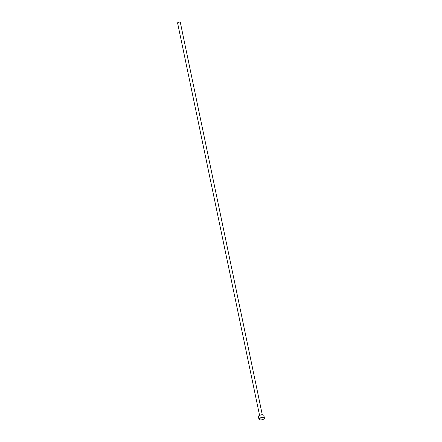 <?xml version="1.0" encoding="UTF-8"?>
<svg xmlns="http://www.w3.org/2000/svg" width="442" height="442" viewBox="0 0 442 442"><rect width="100%" height="100%" fill="white"/><g stroke="black" fill="none" stroke-linecap="round" stroke-linejoin="round"><path stroke-width="0.66" d="M258.62 416.027A2.635 1.022 -11.8 0 1 258.675 415.955A2.635 1.022 -11.8 0 1 262.139 414.751A2.635 1.022 -11.8 0 1 263.355 414.977A2.635 1.022 -11.8 0 1 263.432 415.021M264.404 418.049L263.863 415.458A2.796 1.083 168.2 0 0 263.52 415.066A2.796 1.083 168.2 0 0 262.233 414.823A2.796 1.083 168.2 0 0 258.559 416.104A2.796 1.083 168.2 0 0 258.399 416.602L258.94 419.193A2.796 1.083 -11.8 0 1 262.775 417.419A2.796 1.083 -11.8 0 1 264.404 418.049A2.796 1.083 -11.8 0 1 264.244 418.546A2.796 1.083 -11.8 0 1 264.183 418.624M260.664 419.9A2.635 1.022 168.2 0 0 264.128 418.696A2.635 1.022 168.2 0 0 262.741 417.629A2.635 1.022 168.2 0 0 259.786 418.408A2.635 1.022 168.2 0 0 259.454 419.673A2.635 1.022 168.2 0 0 260.664 419.9M259.559 415.325L177.596 22.99A1.398 0.541 -11.8 0 1 179.513 22.1A1.398 0.541 -11.8 0 1 180.325 22.415L262.288 414.751M259.377 419.629A2.796 1.083 -11.8 0 1 259.283 419.585A2.796 1.083 -11.8 0 1 258.94 419.193"/></g></svg>
